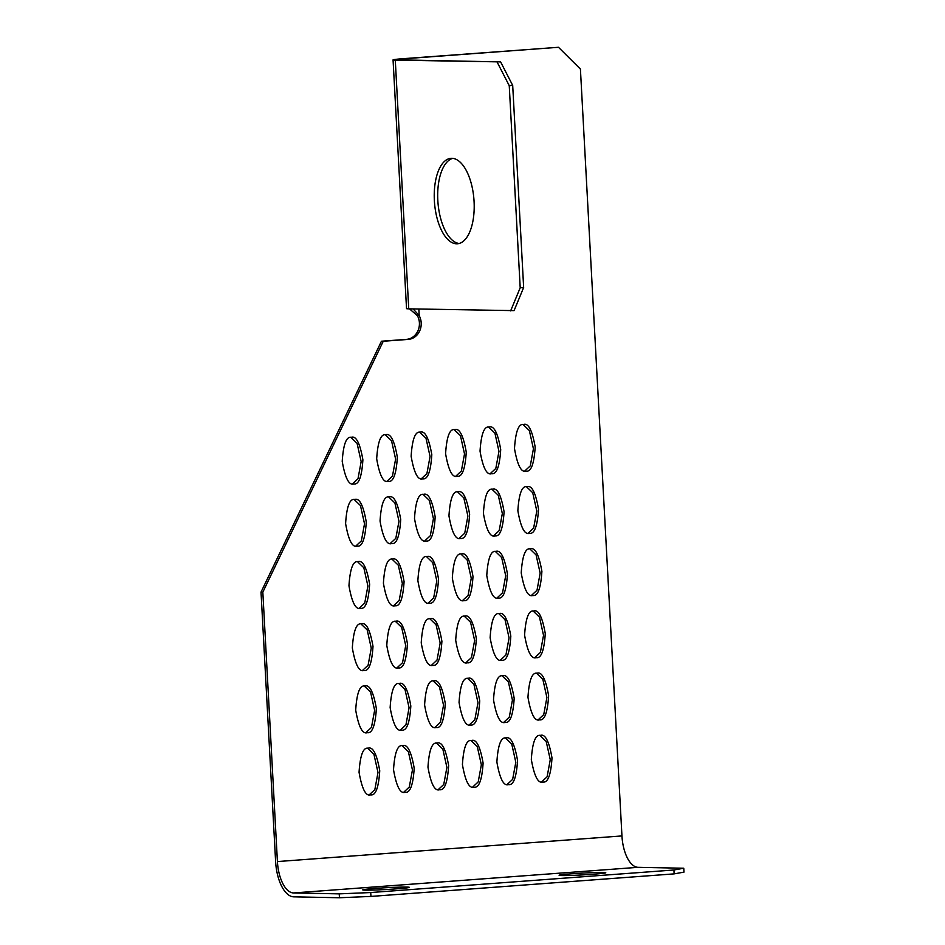 <?xml version="1.0" encoding="UTF-8"?>
<svg xmlns="http://www.w3.org/2000/svg" width="945" height="945" viewBox="0 0 945 945"><rect width="100%" height="100%" fill="white"/><g stroke="black" fill="none" stroke-linecap="round" stroke-linejoin="round"><path stroke-width="1.42" d="M571.619 873.794A23.365 0.91 -3.1 0 0 559.109 875.271A23.365 0.91 -3.1 0 0 593.271 874.231A23.365 0.91 -3.1 0 0 605.78 872.743A23.365 0.91 -3.1 0 0 571.619 873.794M375.236 888.406A23.365 0.91 -3.1 0 0 362.726 889.883A23.365 0.91 -3.1 0 0 396.888 888.832A23.365 0.91 -3.1 0 0 409.398 887.355A23.365 0.91 -3.1 0 0 375.236 888.406M459.105 243.479A42.844 19.786 85.7 0 1 437.818 200.399A42.844 19.786 85.7 0 1 452.773 158.358M474.071 201.439A42.844 19.786 85.7 0 1 457.392 243.775A42.844 19.786 85.7 0 1 434.369 200.647A42.844 19.786 85.7 0 1 451.037 158.323A42.844 19.786 85.7 0 1 474.071 201.439M542.926 782.023C547.887 782.98 550.911 774.959 551.998 757.937C549.08 741.211 545.218 733.698 540.398 735.387C535.449 734.419 532.425 742.451 531.326 759.473C534.244 776.188 538.118 783.712 542.926 782.023L542.501 782.035M541.591 781.928L547.108 776.79L550.262 759.697L546.198 741.471L539.938 735.446M508.481 784.586C513.43 785.543 516.454 777.522 517.553 760.501C514.635 743.774 510.761 736.261 505.953 737.95C500.992 736.982 497.968 745.014 496.881 762.036C499.799 778.751 503.661 786.275 508.481 784.586L508.044 784.598M507.134 784.492L512.651 779.353L515.816 762.261L511.741 744.034L505.481 738.01M474.024 787.15C478.985 788.106 482.009 780.086 483.096 763.064C480.178 746.337 476.315 738.825 471.496 740.514C466.535 739.545 463.511 747.578 462.424 764.599C465.342 781.314 469.204 788.839 474.024 787.15L473.587 787.161M472.689 787.055L478.205 781.917L481.359 764.824L477.284 746.597L471.035 740.573M439.567 789.713C444.528 790.67 447.552 782.649 448.639 765.627C445.721 748.901 441.858 741.388 437.039 743.077C432.089 742.108 429.065 750.141 427.967 767.163C430.885 783.877 434.759 791.402 439.567 789.713L439.13 789.725M438.232 789.618L443.748 784.48L446.902 767.387L442.839 749.161L436.578 743.136M405.11 792.276C410.071 793.233 413.095 785.212 414.193 768.191C411.276 751.464 407.401 743.951 402.594 745.64C397.632 744.672 394.608 752.704 393.522 769.726C396.439 786.441 400.302 793.965 405.11 792.276L404.684 792.288M403.775 792.182L409.291 787.043L412.445 769.951L408.382 751.724L402.121 745.699M526.093 471.118C531.055 472.075 534.079 464.042 535.165 447.02C532.248 430.306 528.385 422.793 523.565 424.482C518.604 423.514 515.58 431.546 514.493 448.568C517.411 465.283 521.274 472.807 526.093 471.118L525.656 471.13M524.747 471.023L530.275 465.885L533.429 448.792L529.354 430.566L523.105 424.529M529.46 533.299C534.421 534.256 537.445 526.223 538.532 509.201C535.614 492.487 531.751 484.974 526.932 486.663C521.971 485.695 518.947 493.727 517.86 510.749C520.778 527.464 524.64 534.988 529.46 533.299L529.023 533.311M528.125 533.204L533.641 528.066L536.795 510.973L532.72 492.747L526.471 486.722M532.826 595.48C537.788 596.437 540.812 588.404 541.898 571.394C538.981 554.668 535.118 547.155 530.299 548.844C525.337 547.876 522.313 555.908 521.227 572.93C524.144 589.645 528.007 597.169 532.826 595.48L532.389 595.492M531.492 595.385L537.008 590.247L540.162 573.154L536.087 554.928L529.838 548.903M536.193 657.661C541.154 658.618 544.178 650.585 545.265 633.575C542.347 616.849 538.485 609.336 533.665 611.025C528.716 610.057 525.68 618.089 524.593 635.111C527.511 651.826 531.373 659.35 536.193 657.661L535.756 657.673M534.858 657.566L540.375 652.428L543.529 635.335L539.465 617.109L533.204 611.084M539.56 719.842C544.521 720.799 547.545 712.766 548.632 695.756C545.714 679.03 541.851 671.517 537.032 673.206C532.082 672.238 529.058 680.27 527.96 697.292C530.877 714.007 534.752 721.531 539.56 719.842L539.122 719.854M538.225 719.747L543.741 714.609L546.895 697.516L542.832 679.29L536.571 673.265M491.636 473.681C496.597 474.638 499.621 466.606 500.708 449.584C497.791 432.869 493.928 425.356 489.108 427.045C484.159 426.077 481.135 434.109 480.036 451.131C482.954 467.846 486.829 475.37 491.636 473.681L491.199 473.693M490.301 473.587L495.818 468.448L498.972 451.356L494.908 433.129L488.648 427.093M495.003 535.862C499.964 536.819 502.988 528.787 504.075 511.765C501.157 495.05 497.294 487.537 492.475 489.226C487.526 488.258 484.502 496.29 483.403 513.312C486.321 530.027 490.195 537.551 495.003 535.862L494.578 535.874M493.668 535.768L499.184 530.629L502.338 513.537L498.275 495.31L492.014 489.286M498.369 598.043C503.331 599 506.355 590.968 507.441 573.958C504.524 557.231 500.661 549.718 495.841 551.408C490.892 550.439 487.868 558.471 486.769 575.493C489.687 592.208 493.562 599.732 498.369 598.043L497.944 598.055M497.035 597.949L502.551 592.81L505.705 575.718L501.641 557.491L495.381 551.467M501.736 660.224C506.697 661.181 509.721 653.149 510.82 636.139C507.89 619.412 504.028 611.899 499.22 613.589C494.259 612.62 491.235 620.652 490.136 637.674C493.054 654.389 496.928 661.913 501.736 660.224L501.311 660.236M500.401 660.13L505.918 654.991L509.071 637.899L505.008 619.672L498.747 613.648M505.102 722.405C510.064 723.362 513.088 715.33 514.186 698.32C511.269 681.593 507.394 674.08 502.586 675.769C497.625 674.801 494.601 682.833 493.514 699.855C496.432 716.57 500.295 724.094 505.102 722.405L504.677 722.417M503.768 722.311L509.284 717.172L512.438 700.08L508.375 681.853L502.114 675.829M457.179 476.245C462.14 477.201 465.164 469.169 466.263 452.147C463.345 435.432 459.471 427.92 454.663 429.609C449.702 428.64 446.678 436.673 445.591 453.694C448.509 470.409 452.371 477.934 457.179 476.245L456.754 476.256M455.844 476.15L461.361 471.012L464.515 453.919L460.451 435.692L454.191 429.656M460.558 538.426C465.507 539.382 468.531 531.35 469.63 514.34C466.712 497.613 462.837 490.101 458.03 491.79C453.068 490.821 450.044 498.854 448.958 515.875C451.875 532.59 455.738 540.115 460.558 538.426L460.12 538.437M459.211 538.331L464.727 533.193L467.893 516.1L463.818 497.873L457.557 491.849M463.924 600.607C468.874 601.563 471.898 593.531 472.996 576.521C470.078 559.794 466.204 552.282 461.396 553.971C456.435 553.002 453.411 561.035 452.324 578.057C455.242 594.771 459.105 602.296 463.924 600.607L463.487 600.618M462.577 600.512L468.094 595.374L471.26 578.281L467.184 560.054L460.924 554.03M467.291 662.788C472.24 663.744 475.264 655.712 476.363 638.702C473.445 621.975 469.57 614.463 464.763 616.152C459.802 615.183 456.778 623.216 455.691 640.237C458.608 656.952 462.471 664.477 467.291 662.788L466.854 662.799M465.944 662.693L471.46 657.555L474.626 640.462L470.551 622.235L464.29 616.211M470.657 724.969C475.618 725.925 478.642 717.893 479.729 700.883C476.812 684.156 472.949 676.644 468.129 678.333C463.168 677.364 460.144 685.397 459.057 702.418C461.975 719.133 465.838 726.658 470.657 724.969L470.22 724.98M469.311 724.874L474.839 719.736L477.993 702.643L473.917 684.416L467.669 678.392M422.734 478.808C427.683 479.765 430.719 471.732 431.806 454.71C428.888 437.996 425.026 430.483 420.206 432.172C415.245 431.204 412.221 439.236 411.134 456.258C414.052 472.972 417.914 480.497 422.734 478.808L422.297 478.82M421.387 478.713L426.904 473.575L430.069 456.482L425.994 438.256L419.745 432.219M426.101 540.989C431.062 541.946 434.086 533.913 435.172 516.903C432.255 500.177 428.392 492.664 423.573 494.353C418.611 493.384 415.587 501.417 414.501 518.439C417.418 535.154 421.281 542.678 426.101 540.989L425.663 541.001M424.754 540.894L430.282 535.756L433.436 518.663L429.361 500.437L423.112 494.412M429.467 603.17C434.428 604.127 437.452 596.094 438.539 579.084C435.621 562.358 431.759 554.845 426.939 556.534C421.978 555.565 418.954 563.598 417.867 580.62C420.785 597.334 424.648 604.859 429.467 603.17L429.03 603.182M428.132 603.075L433.649 597.937L436.803 580.844L432.727 562.618L426.478 556.593M432.834 665.351C437.795 666.308 440.819 658.275 441.906 641.265C438.988 624.539 435.125 617.026 430.306 618.715C425.344 617.746 422.32 625.779 421.234 642.801C424.151 659.515 428.014 667.04 432.834 665.351L432.397 665.363M431.499 665.256L437.015 660.118L440.169 643.025L436.094 624.799L429.845 618.774M436.2 727.532C441.161 728.489 444.185 720.456 445.272 703.446C442.354 686.72 438.492 679.207 433.672 680.896C428.723 679.928 425.687 687.96 424.6 704.982C427.518 721.697 431.392 729.221 436.2 727.532L435.763 727.544M434.865 727.437L440.382 722.299L443.536 705.206L439.472 686.98L433.212 680.955M388.277 481.371C393.238 482.328 396.262 474.295 397.349 457.274C394.431 440.559 390.568 433.046 385.749 434.735C380.788 433.767 377.764 441.799 376.677 458.821C379.595 475.536 383.457 483.06 388.277 481.371L387.84 481.383M386.942 481.277L392.458 476.138L395.612 459.046L391.549 440.819L385.288 434.783M391.643 543.552C396.605 544.509 399.629 536.476 400.715 519.466C397.798 502.74 393.935 495.227 389.116 496.916C384.166 495.948 381.142 503.98 380.044 521.002C382.961 537.717 386.836 545.241 391.643 543.552L391.206 543.564M390.309 543.458L395.825 538.319L398.979 521.227L394.915 503L388.655 496.976M395.01 605.733C399.971 606.69 402.995 598.657 404.082 581.647C401.164 564.921 397.302 557.408 392.482 559.097C387.533 558.129 384.509 566.161 383.41 583.183C386.328 599.898 390.202 607.422 395.01 605.733L394.585 605.745M393.675 605.639L399.192 600.5L402.346 583.408L398.282 565.181L392.021 559.156M398.377 667.914C403.338 668.871 406.362 660.839 407.449 643.828C404.531 627.102 400.668 619.589 395.849 621.278C390.899 620.31 387.875 628.342 386.777 645.364C389.694 662.079 393.569 669.603 398.377 667.914L397.951 667.926M397.042 667.82L402.558 662.681L405.712 645.589L401.649 627.362L395.388 621.337M401.743 730.095C406.704 731.052 409.728 723.019 410.827 706.009C407.897 689.283 404.035 681.77 399.227 683.459C394.266 682.491 391.242 690.523 390.143 707.545C393.061 724.26 396.935 731.784 401.743 730.095L401.318 730.107M400.408 730.001L405.925 724.862L409.079 707.77L405.015 689.543L398.755 683.518M353.82 483.934C358.781 484.891 361.805 476.859 362.892 459.837C359.974 443.122 356.111 435.61 351.304 437.299C346.342 436.33 343.318 444.363 342.22 461.384C345.138 478.099 349.012 485.624 353.82 483.934L353.395 483.946M352.485 483.84L358.001 478.702L361.155 461.609L357.092 443.382L350.831 437.346M357.186 546.115C362.148 547.072 365.172 539.04 366.27 522.03C363.353 505.303 359.478 497.791 354.67 499.48C349.709 498.511 346.685 506.544 345.598 523.565C348.516 540.28 352.379 547.805 357.186 546.115L356.761 546.127M355.852 546.021L361.368 540.883L364.522 523.79L360.458 505.563L354.198 499.539M360.565 608.297C365.514 609.253 368.538 601.221 369.637 584.211C366.719 567.484 362.845 559.972 358.037 561.661C353.076 560.692 350.052 568.725 348.965 585.746C351.883 602.461 355.745 609.986 360.565 608.297L360.128 608.308M359.218 608.202L364.735 603.064L367.9 585.971L363.825 567.744L357.564 561.72M363.931 670.477C368.881 671.434 371.905 663.402 373.003 646.392C370.086 629.665 366.211 622.153 361.403 623.842C356.442 622.873 353.418 630.906 352.331 647.927C355.249 664.642 359.112 672.167 363.931 670.477L363.494 670.489M362.585 670.383L368.101 665.245L371.267 648.152L367.192 629.925L360.931 623.901M370.664 794.839C375.626 795.796 378.65 787.776 379.736 770.754C376.819 754.027 372.956 746.515 368.137 748.204C363.175 747.235 360.151 755.268 359.065 772.289C361.982 789.004 365.845 796.529 370.664 794.839L370.227 794.851M369.318 794.745L374.846 789.607L378 772.514L373.925 754.287L367.676 748.263M367.298 732.659C372.247 733.615 375.271 725.583 376.37 708.573C373.452 691.846 369.578 684.334 364.77 686.023C359.809 685.054 356.785 693.087 355.698 710.108C358.616 726.823 362.478 734.348 367.298 732.659L366.861 732.67M365.951 732.564L371.468 727.426L374.633 710.333L370.558 692.106L364.297 686.082M418.848 309.039L419.202 315.677L417.395 315.642A15.581 13.809 -88.9 0 1 419.403 322.8A15.581 13.809 -88.9 0 1 406.456 339.373L381.449 341.228L383.257 341.263L262.828 592.149L277.417 861.568A31.161 14.388 85.7 0 0 293.541 892.954L339.231 893.864L370.735 892.541L673.927 869.991L683.767 868.231L638.076 867.321L293.541 892.954M413.166 308.92L419.202 315.677A15.581 13.809 -88.9 0 1 421.198 322.836A15.581 13.809 -88.9 0 1 408.264 339.409L383.257 341.263M638.076 867.321A31.161 14.388 -94.3 0 1 621.952 835.935L580.419 69.068L558.483 47.285L403.48 58.649A19.479 0.756 176.9 0 0 393.061 59.878A19.479 0.756 176.9 0 0 395.282 60.114L500.614 61.897L512.698 85.428L523.648 287.516L514.08 310.621L408.748 308.838A19.479 0.756 -3.1 0 1 406.527 308.613L393.061 59.878M558.483 47.285L405.287 58.684L405.358 59.984M381.449 341.228L261.021 592.113L275.609 861.533A35.059 16.183 85.7 0 0 293.753 896.84L339.444 897.75L370.936 896.427L674.128 873.877L683.979 872.117L683.767 868.231M339.444 897.75L339.231 893.864M674.128 873.877L673.927 869.991M370.936 896.427L370.735 892.541M261.021 592.113L262.828 592.149M500.614 61.897L398.719 59.854A15.581 0.602 176.9 0 1 396.947 59.677A15.581 0.602 176.9 0 1 405.287 58.684M417.395 315.642L409.457 308.85M497.164 62.146L509.249 85.688L512.698 85.428M509.249 85.688L520.199 287.776L523.648 287.516M520.199 287.776L510.631 310.881M406.456 339.373L408.264 339.409M621.952 835.935L277.417 861.568M395.282 60.114L408.748 308.838"/></g></svg>
